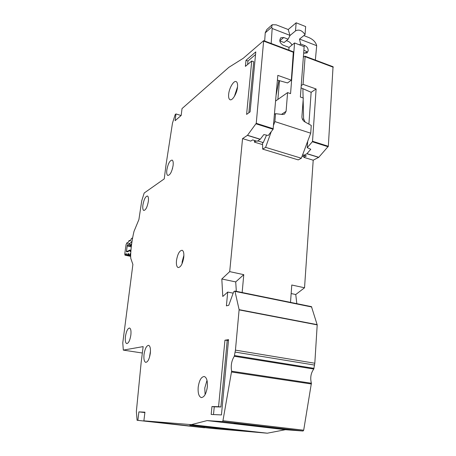 <?xml version="1.0" encoding="UTF-8"?>
<svg xmlns="http://www.w3.org/2000/svg" width="456" height="456" viewBox="0 0 456 456"><rect width="100%" height="100%" fill="white"/><g stroke="black" fill="none" stroke-linecap="round" stroke-linejoin="round"><path stroke-width="0.68" d="M128.233 251.353L126.5 250.977L127.207 245.983L131.271 246.867M132.439 238.87L132.069 238.095L131.254 238.767L130.559 240.54L129.755 241.224L129.39 240.443L128.689 241.07L128.005 242.831L127.213 243.487L127.036 242.826L127.817 242.997M130.849 251.49L130.285 251.53L130.273 250.868L130.952 250.099M129.282 250.19L128.17 251.678L126.397 251.803L126.5 250.977M127.207 245.983L127.344 245.14L129.344 243.361L129.39 244.222M132.063 241.087L131.727 241.247L132.086 240.928M130.638 255.958L125.326 254.83L124.967 255.149L124.75 253.935L126.095 244.479L127.036 242.826M125.326 254.83L125.839 253.798L126.454 253.764L126.682 255.058L130.638 255.901L126.711 255.064L127.327 255.029L128.09 253.656L128.717 253.627L128.957 254.932L130.655 255.292L128.957 254.932M130.672 254.744L128.98 254.932M129.857 254.573L130.729 253.496M130.929 250.39L130.273 250.868L128.432 250.999L128.546 250.646M131.807 242.734L131.516 242.016L131.869 242.324M131.448 245.385L130.148 245.1L129.424 244.405L129.441 243.857L130.08 245.014M127.344 245.14L131.368 246.023M130.957 250.065L129.225 250.196L128.467 250.76M271.183 43.48L272.164 28.494L271.702 26.995L272.215 24.721L276.233 24.852L288.22 29.52L296.149 22.8L305.645 26.562L305.041 34.645L299.467 39.125L300.641 43.981L299.524 44.865M264.674 41.034L265.244 32.724L266.874 29.48L271.993 24.92M300.641 43.981L304.944 45.628C307.076 46.677 308.165 48.387 308.21 50.753L307.036 52.987L303.673 52.924M303.878 50.177L306.939 51.722L304.83 53.329M292.068 44.973L292.017 44.95C290.552 42.573 288.648 41.16 286.311 40.709M304.716 155.445L301.935 156.653M262.576 144.62L254.408 142.124L254.556 140.488M277.886 99.425L279.46 80.683M280.634 37.956L280.856 37.768C278.958 40.481 279.705 42.944 283.096 45.15L289.053 47.401L288.83 50.114M274.518 114.359L275.538 113.669L274.871 121.587L310.718 133.198L311.254 125.434L304.779 121.855C302.858 120.623 301.906 118.873 301.923 116.605L303.291 98.04L300.373 97.031L304.141 46.632L294.559 42.967L289.053 47.401M279.779 40.892L284.099 42.533L288.141 39.193L290.016 35.482L295.539 30.894C298.971 29.155 302.134 30.404 305.041 34.645M278.924 80.535L276.165 94.888M281.489 114.376L286.089 111.327L287.588 92.602L290.557 93.634L294.559 42.967M287.588 92.602L275.646 101.004M275.538 113.669L282.503 114.496L284.504 114.097L286.089 111.327M254.408 142.124L256.186 140.989M271.257 131.624L265.603 147.351L262.685 149.123L262.542 143.053L263.26 142.603L257.697 140.893M302.659 154.704L306.364 155.952L303.787 157.326L303.89 155.889M305.144 122.054L303.61 118.811L303.154 99.875M303.109 97.977L302.881 88.681M303.844 35.608L309.242 37.711C312.702 39.313 315.039 41.519 316.259 44.329L316.686 45.68L315.352 60.078M280.856 37.768L283.735 37.506L288.141 39.193M296.149 22.8L295.511 30.917M288.22 29.52L290.016 35.482M272.164 28.494L290.022 35.391M273.606 125.092L274.871 121.587M266.543 135.13L263.26 142.603M310.718 133.198L301.342 158.232L298.247 159.885L262.685 149.123M299.546 39.062L316.686 45.68M265.603 147.351L301.342 158.232M150.315 353.354C149.346 359.128 147.807 362.138 145.703 362.366C144.147 361.608 143.594 358.912 144.045 354.289C145.008 348.549 146.547 345.562 148.656 345.334C150.189 346.07 150.742 348.743 150.315 353.354M150.48 351.097L149.448 357.424M207.326 386.859C206.266 393.807 204.231 397.375 201.227 397.564C198.805 396.515 197.796 393.038 198.2 387.133C199.261 380.224 201.301 376.69 204.328 376.519C206.699 377.534 207.697 380.982 207.326 386.859M207.001 380.35L204.767 388.033L205.114 394.6M237.513 87.039C236.995 93.423 232.258 101.203 229.927 99.653C228.815 98.969 228.393 97.151 228.661 94.21C229.186 87.922 233.865 80.102 236.254 81.658C237.342 82.336 237.758 84.132 237.513 87.039M237.53 86.857L234.39 96.421M183.762 257.344C182.6 263.95 180.718 267.353 178.119 267.558C176.666 266.811 176.13 264.434 176.506 260.427C177.663 253.861 179.544 250.481 182.161 250.276C183.586 251.005 184.121 253.359 183.762 257.344M183.893 255.309L182.183 261.653L182.052 263.745M173.109 165.465C171.895 171.832 170.134 175.161 167.814 175.452C166.822 174.882 166.491 173.08 166.822 170.037C168.025 163.715 169.792 160.398 172.123 160.096C173.098 160.655 173.428 162.444 173.109 165.465M148.343 201.398C147.26 207.144 145.738 210.165 143.777 210.461C142.831 209.925 142.54 208.113 142.893 205.029C143.971 199.318 145.492 196.314 147.459 196.012C148.394 196.53 148.685 198.326 148.343 201.398M130.838 335.177C129.909 340.541 128.529 343.345 126.711 343.59C125.428 342.929 125.007 340.529 125.451 336.391C126.38 331.056 127.76 328.269 129.584 328.024C130.849 328.662 131.271 331.045 130.838 335.177M260.838 426.309L260.809 426.639L254.072 425.853L254.1 425.522M206.978 389.196L207.394 386.038M123.319 350.1L122.772 342.872L132.89 264.457L130.781 258.37L130.633 256.329C130.809 248.474 131.926 240.175 133.99 231.426L138.903 219.558L141.748 200.743L144.187 193.019L164.251 178.877L166.001 164.964L172.476 123.148L175.178 114.621L175.948 113.937L175.11 120.692L181.18 115.453L182.024 108.591L228.838 67.34L243.196 58.328L263.659 40.658L256.249 123.314L247.494 135.278L242.552 138.607L229.699 271.622L221.815 278.998L222.779 296.48L227.726 292.062L226.393 305.868L228.758 305.286L233.654 291.823L234.914 291.042L239.121 309.647L235.444 350.14L234.287 356.261C231.562 360.662 230.673 365.649 231.619 371.218L222.938 420.723L222.363 421.589L207.109 420.592L191.332 424.644L143.879 420.831L144.934 412.178L138.903 411.876L137.849 420.346L137.074 420.284L136.361 411.489L141.149 362.583L143.155 346.606L123.319 350.1L142.352 353.024L123.291 350.1M245.995 60.306L255.787 51.881L250.11 111.868L246.605 114.399L251.723 61.018L245.396 66.376L245.995 60.306L247.956 61.013L255.537 54.532M224.945 340.21L228.564 339.646L221.439 414.931L211.179 414.447L211.96 406.53L218.566 406.695L224.945 340.21L228.49 340.398M223.628 428.435L223.582 428.942L189.833 425.157L207.178 426.588L242.239 430.527L223.582 428.942M254.072 425.853L234.031 423.516L240.99 423.994L268.128 427.158L287.725 429.449L260.809 426.639M280.183 428.566L280.161 428.891M143.879 420.831L211.618 428.395L267.319 433.2L191.332 424.644M204.505 427.597L137.849 420.346M333.045 66.724L328.326 146.285L318.767 157.297L313.204 160.204L304.54 287.776L295.762 294.519L296.81 303.656M234.287 356.261L313.768 369.041L314.811 363.232L317.199 324.883L311.471 306.643L234.988 291.088M313.768 369.041C310.832 373.156 310.04 377.887 311.385 383.239L231.619 371.218M267.319 433.2L285.41 429.706L303.069 431.023L303.69 430.207L311.385 383.239M137.085 420.284L204.487 427.779M285.41 429.706L207.109 420.592M291.156 293.55L295.762 294.519M290.512 302.374L291.777 285.017L304.54 287.776M318.664 157.377L306.877 153.74L304.072 155.245M313.204 160.204L303.787 157.326M328.132 146.769L312.332 141.742L307.236 147.681L310.787 149.255L306.979 153.655L318.767 157.297M303.348 57.222L304.648 56.236L305.11 56.664L303.058 84.343L316.116 88.988L312.525 141.246L328.326 146.285M316.116 88.988L311.146 92.306L308.9 124.129M307.692 141.274L307.236 147.681M312.332 141.742L312.525 141.246M301.222 85.62L303.058 84.343M311.146 92.306L301.057 87.877M242.552 138.607L250.743 141.109L252.618 139.895L257.104 141.269L260.176 139.319L263.859 134.577L268.253 135.478L273.104 129.259L277.818 75.365L291.333 80.176L287.525 82.941L277.419 80.114M229.699 271.622L243.778 274.66L242.153 292.518M227.726 292.062L233.17 293.162M175.948 113.937L181.1 115.528M204.305 426.349L204.237 427.044M213.938 427.346L213.887 427.859M236.339 291.333L235.712 281.916L243.778 274.66M144.888 412.572L138.903 411.876M291.333 80.176L293.345 51.807M172.596 168.19L172.442 168.766M199.859 425.984L199.825 426.28M221.815 278.998L235.712 281.916M158.289 422.25L158.249 422.621M251.723 61.018L253.718 61.737L248.862 112.769M247.614 64.501L247.956 61.013M211.96 406.53L214.252 406.815L213.493 414.555M218.566 406.695L220.892 406.986L214.252 406.815M227.202 340.592L220.892 406.986M131.653 243.829L130.245 245.071L131.453 245.334M129.344 243.361L129.441 243.857L131.516 242.016L131.727 241.247M124.995 255.16L130.627 256.352L125.024 255.16M130.633 256.329L125.086 255.155M125.599 254.123L126.58 254.334M130.724 253.593L130.387 253.519M125.839 253.798L126.569 253.958M130.707 253.969L130.142 253.849M132.154 238.237L132.536 238.323M129.612 254.898L130.661 255.121M130.644 255.73L127.327 255.029M129.572 240.557L130.353 240.728M130.655 255.354L127.572 254.699M127.845 253.986L128.843 254.203M128.831 253.815L128.09 253.656M271.73 27.103L265.232 32.866M303.821 46.506L304.944 45.628M302.539 119.478L303.61 118.811M283.735 37.506L279.773 40.829M303.069 431.023L222.363 421.589M311.431 383.998L231.625 372.016M222.938 420.723L303.69 430.207M317.199 324.883L239.132 309.903M235.444 350.14L314.811 363.232M311.767 307.008L235.159 291.412M239.121 309.647L317.176 324.638M333.25 67.226L305.11 56.664M314.047 368.374L234.561 355.555M235.182 352.089L314.6 365.079M247.403 135.375L260.176 139.319M247.494 135.278L260.268 139.228M256.055 123.832L273.104 129.259M256.249 123.314L273.298 128.746M263.785 41.148L293.539 52.32M128.438 250.823L128.107 251.683M126.95 242.683L127.931 242.894M132.069 238.095L132.559 238.203M129.487 240.409L130.467 240.625M289.685 35.756L295.539 30.894M201.512 397.598L201.227 397.564M230.32 99.778L229.927 99.653M311.471 306.643L234.914 291.042M304.961 56.173L333.085 66.736M263.659 40.658L293.396 51.824"/></g></svg>
